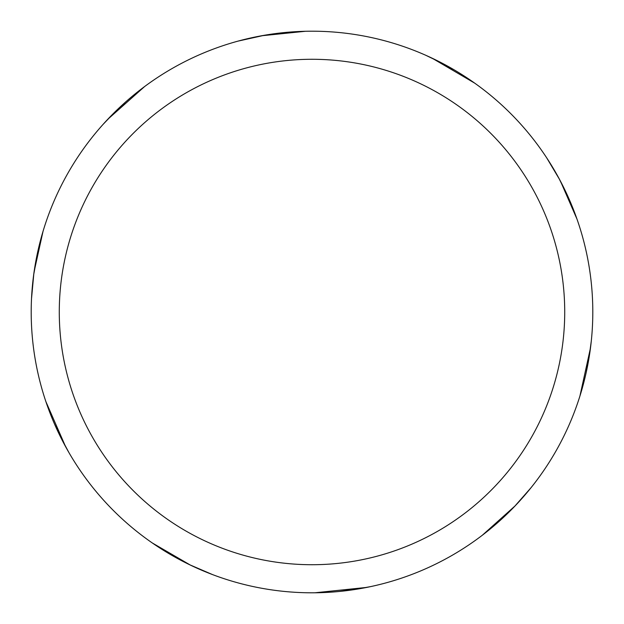 <?xml version="1.0" encoding="UTF-8"?>
<svg xmlns="http://www.w3.org/2000/svg" width="624" height="624" viewBox="0 0 624 624"><rect width="100%" height="100%" fill="white"/><g stroke="black" fill="none" stroke-linecap="round" stroke-linejoin="round"><path stroke-width="0.94" d="M312 31.2A280.8 280.8 0 0 1 592.8 312A280.8 280.8 0 0 1 312 592.8A280.8 280.8 0 0 1 31.2 312A280.8 280.8 0 0 1 312 31.2M312 59.28A252.72 252.72 0 0 1 564.72 312A252.72 252.72 0 0 1 312 564.72A252.72 252.72 0 0 1 59.28 312A252.72 252.72 0 0 1 312 59.28M190.476 565.141L152.287 542.958M65.863 447.143L54.655 424.343M31.52 298.654L33.829 273.686M107.741 119.324L144.604 86.557M427.752 56.168L440.037 62.096M564.541 189.244L567.177 194.813M591.295 341.047L588.83 359.065M513.115 507.959L482.251 535.298M360.04 588.658L342.693 591.115M212.628 574.626L189.602 564.72M65.629 446.722L45.856 401.536M425.927 55.357L442.299 63.266M560.516 181.28L576.982 219.086M589.126 357.279L586.942 369.065M515.198 505.799L482.297 535.267M364.471 587.855L339.316 591.466M591.076 343.036L589.243 356.546M506.789 514.246L502.304 518.474M370.687 586.599L352.786 589.82M432.128 58.196L474.685 83.132M439.304 61.714L451.23 68.149M559.104 178.636L569.743 200.546M590.569 347.342L586.232 372.38M531.071 487.664L514.527 506.509M366.85 587.395L314.909 592.784M368.729 587.012L355.306 589.438M431.691 57.993L454.171 69.849M546.757 157.942L559.572 179.494M590.507 347.825L579.938 395.998M104.458 122.858L113.888 113.006M273.289 33.883L279.404 33.103M187.777 563.831L152.24 542.927M61.893 439.663L56.027 427.44M33.696 274.654L38.774 247.198M107.406 119.675L125.635 101.962M238.025 41.122L264.592 35.233M67.977 450.934L61.526 438.922M35.529 262.876L36.676 256.815M103.116 124.34L115.705 111.212M264.475 35.256L305.51 31.278M179.845 559.759L174.439 556.795M68.975 452.673L60.38 436.644M34.109 271.682L43.009 231.426M110.518 116.423L123.107 104.231M261.518 35.779L305.456 31.278"/></g></svg>
